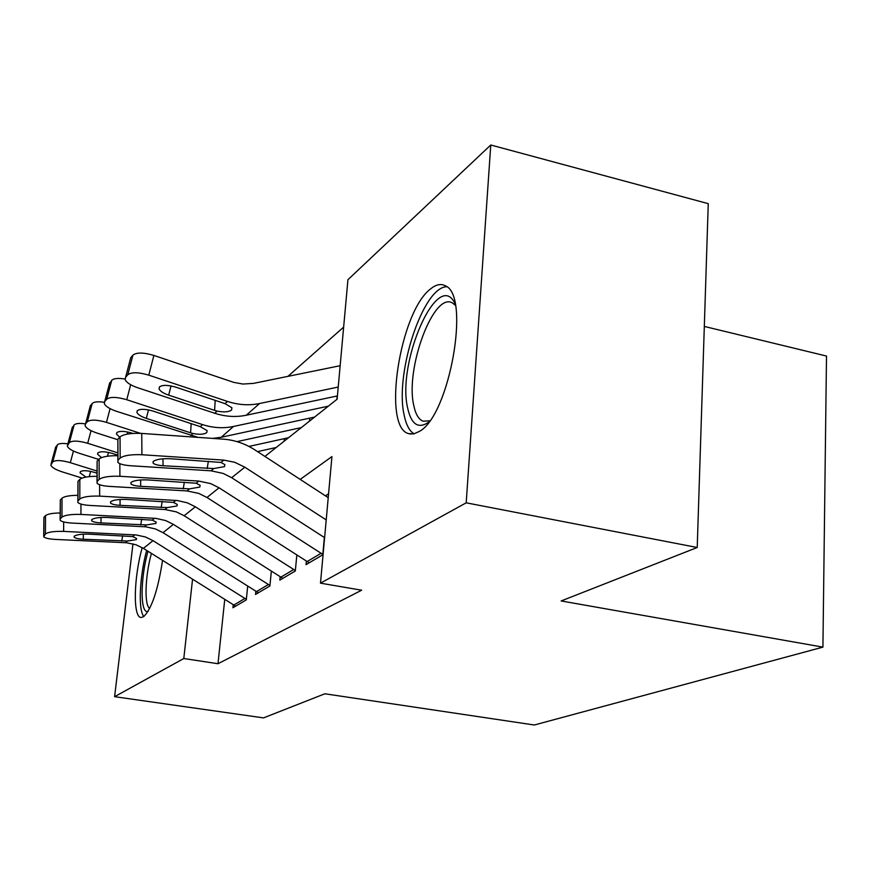 <?xml version="1.0" encoding="UTF-8"?>
<svg xmlns="http://www.w3.org/2000/svg" width="870" height="870" viewBox="0 0 870 870"><rect width="100%" height="100%" fill="white"/><g stroke="black" fill="none" stroke-linecap="round" stroke-linejoin="round"><path stroke-width="1.3" d="M419.525 431.346L413.772 433.912L408.53 433.608C382.017 427.105 399.721 312.112 430.465 289.014C435.968 284.457 440.938 283.392 445.386 285.828C470.833 295.256 449.583 415.251 419.525 431.346M162.549 560.4C157.97 590.121 151.652 608.891 143.615 616.689L141.179 617.472C132.827 617.776 133.643 577.952 142.201 547.654M704.319 326.435L826.5 356.058L822.922 647.128L534.31 725.004L324.869 693.781L263.512 717.891L114.601 696.685L132.98 543.848M343.639 327.12L287.926 376.351M264.915 456.435L337.125 399.21L347.935 279.705L490.767 144.996L466.2 502.816L320.486 583.161L331.938 456.587L300.183 479.403M466.2 502.816L697.218 547.502L708.256 203.656L490.767 144.996M306.381 561.139L306.055 564.663L322.792 554.788L324.358 537.508M280.162 576.788L279.835 580.116L295.321 570.981L296.833 555.027M255.845 591.295L255.53 594.438L269.896 585.967L271.353 571.188M284.12 441.21L284.37 438.643M309.492 421.113L309.774 418.133M336.853 399.428L337.168 395.98M224.743 599.441L217.989 663.723L361.637 590.208L320.486 583.161M328.577 493.758L325.456 495.856M233.247 604.77L232.932 607.76L246.297 599.887L247.7 586.141M697.218 547.502L561.15 600.952L822.922 647.128M217.989 663.723L183.798 658.525L114.601 696.685M192.553 579.235L183.798 658.525M235.639 606.172L143.398 548.372L136.035 544.794L126.77 542.782L55.452 539.422C49.014 539.041 45.099 538.149 43.696 536.736L45.425 533.93L45.501 515.649L43.913 517.324L43.826 535.539M246.351 599.354L153.033 540.661L145.54 537.007L136.133 534.941L63.64 531.396C54.342 531.157 48.274 532.005 45.425 533.93M45.501 515.649C47.589 513.985 52.472 513.093 60.128 512.963M43.696 535.692L43.913 517.324M127.411 541.031L83.324 539.237C78.322 538.954 75.266 538.258 74.157 537.16L74.298 536.148C76.658 534.626 81.508 533.962 88.838 534.147L132.719 536.562L136.579 538.486L136.296 539.65L127.411 541.031L125.421 542.695M96.994 471.04L70.318 462.666C61.411 460.165 55.549 459.915 52.733 461.916L57.366 444.864C58.845 443.417 62.335 443.091 67.849 443.863M82.106 478.076L62.085 471.834C55.571 469.68 51.819 467.429 50.841 465.08L52.733 461.916M85.967 477.075L80.062 472.845L80.323 471.725C82.661 470.17 87.348 470.387 94.384 472.356L97.005 473.171M55.43 447.996L57.366 444.864M147.998 611.501C140.048 614.111 140.255 578.561 147.998 551.265M151.413 553.407C145.127 575.929 144.105 605.248 149.694 608.424M146.638 550.405C139.57 576.69 138.025 610.087 143.855 616.525M428.692 422.189C418.231 429.258 411.195 424.429 407.573 407.704C396.785 361.746 438.121 267.721 455.053 303.652M455.391 305.348L452.65 303.108C433.923 290.765 405.061 368.434 413.728 405.235C415.501 414.076 418.622 419.394 423.081 421.21L429.704 420.808M446.734 286.741C422.961 286.85 394.806 373.176 404.017 414.446C405.953 424.484 409.313 430.954 414.098 433.836M258.368 592.764L163.027 532.668L155.404 528.938L145.845 526.818L72.134 523.077C65.609 522.674 61.607 521.728 60.117 520.238L60.258 518.868L61.966 517.139L62.009 498.205L60.302 500.011L60.258 518.868M269.95 585.477L173.391 524.371L165.637 520.554L155.915 518.379L80.953 514.431C71.329 514.159 65 515.062 61.966 517.139M62.009 498.205C64.347 496.357 69.622 495.4 77.843 495.324M60.117 519.031L60.302 500.011M146.584 524.925L101.007 522.935C95.95 522.62 92.829 521.891 91.654 520.728L91.796 519.586C94.308 517.944 99.365 517.237 106.956 517.454L152.304 520.129L156.187 522.12L155.882 523.435L146.584 524.925L144.453 526.72M282.815 578.354L184.157 515.747L176.273 511.854L164.93 509.515L90.121 505.459C83.52 505.024 79.431 504.024 77.832 502.458L77.974 500.892L79.823 499.01L79.823 479.381L77.985 481.327L77.974 500.892M295.365 570.535L195.337 506.797L187.311 502.816L177.241 500.522L99.658 496.117C89.675 495.813 83.063 496.77 79.823 499.01M79.823 479.381C82.454 477.325 88.185 476.292 97.005 476.303M77.843 501.044L77.985 481.327M167.236 507.591L120.082 505.35C114.97 505.013 111.784 504.241 110.533 503.023L110.675 501.707C113.361 499.945 118.635 499.184 126.498 499.434L173.413 502.403L177.306 504.448L176.98 505.959L167.236 507.591L164.93 509.515M309.187 562.814L206.962 497.488L198.795 493.41L187.061 490.941L109.576 486.406C102.91 485.949 98.723 484.884 97.027 483.231L97.157 481.425L99.158 479.392L99.115 459.001L97.114 461.111L97.157 481.425M322.835 554.397L219.066 487.798L210.747 483.633L198.806 481.077L119.908 476.281C109.544 475.933 102.627 476.967 99.158 479.392M99.115 459.001C102.094 456.696 108.337 455.597 117.831 455.706M97.016 481.578L97.114 461.111M189.551 488.853L140.701 486.341C135.546 485.982 132.294 485.166 130.957 483.894L131.098 482.382C133.969 480.468 139.483 479.653 147.661 479.925L196.228 483.241L200.143 485.34L199.785 487.08L189.551 488.853L187.061 490.941M324.608 537.66L231.67 477.706L223.198 473.443L211.029 470.811L130.674 465.744C123.953 465.243 119.679 464.123 117.863 462.383L117.983 460.295L120.158 458.077L120.049 436.87L117.874 439.165L117.983 460.295M328.218 497.651L254.801 449.844C245.068 443.58 234.606 440.013 223.394 439.154L141.745 433.423L141.908 454.738C131.131 454.325 123.888 455.445 120.158 458.077M326.206 519.912L244.818 467.19L234.672 462.274L223.786 460.11L141.908 454.738M120.049 436.87C123.757 434.13 130.989 432.977 141.745 433.423M117.852 460.437L117.874 439.165M213.737 468.549L163.06 465.722C157.872 465.341 154.566 464.482 153.142 463.144L153.272 461.394C156.35 459.316 162.135 458.436 170.618 458.751L220.991 462.448L224.884 464.602L224.514 466.614L213.737 468.549L211.029 470.811M117.82 452.857L87.696 443.276C78.485 440.666 72.373 440.437 69.372 442.591L74.124 424.962C75.766 423.375 79.54 423.016 85.467 423.886L87.315 421.754L92.187 403.517C93.982 401.766 98.016 401.364 104.291 402.299M276.214 447.484L257.531 451.628M98.701 459.425L78.844 453.15C72.21 450.932 68.371 448.583 67.327 446.092L69.372 442.591M101.496 457.609L97.581 454.183L97.886 452.9C100.365 451.225 105.248 451.421 112.545 453.487L117.831 455.173M72.025 428.399L74.124 424.962M140.494 433.347L106.455 422.363C96.896 419.623 90.513 419.416 87.315 421.754M301.292 427.605L237.01 441.623M288.525 437.73L248.95 446.43M117.526 439.633L96.896 433.021C90.154 430.737 86.228 428.279 85.097 425.637L90.328 405.735L92.187 403.517M119.712 437.229L116.482 434.087L116.797 432.618C119.451 430.813 124.551 430.987 132.109 433.151L132.947 433.412M89.904 407.29L90.328 405.735M328.349 406.17L233.508 426.463C223.34 428.584 213.019 427.964 202.547 424.603L126.759 399.721C116.819 396.851 110.142 396.676 106.716 399.221L111.73 380.31C113.763 378.363 118.2 377.928 125.041 379.026M314.559 417.089L221.263 437.251L212.737 438.404M198.045 437.382L116.406 411.271C109.566 408.922 105.531 406.344 104.324 403.549L104.704 401.548L106.716 399.221M148.487 409.911L146.323 418.383C141.016 416.556 137.884 414.566 136.905 412.391L137.253 410.694C140.092 408.726 145.431 408.878 153.272 411.151L200.328 426.659L207.103 430.606L206.81 432.51C204.319 434.445 199.708 434.772 192.966 433.51L190.595 432.814L191.172 423.57M146.323 418.383L190.595 432.814M109.239 384.486L111.73 380.31M340.159 365.704L253.54 383.376L242.937 384.051L233.704 382.365L153.881 355.428L148.792 375.155C138.46 372.121 131.457 371.99 127.781 374.763L132.925 355.145C136.612 352.285 143.593 352.383 153.881 355.428M338.223 387.052L259.554 403.528C249.027 405.681 238.336 404.974 227.461 401.429L148.792 375.155M337.419 395.926L246.264 415.229C235.922 417.372 225.417 416.708 214.749 413.25L137.547 387.694C130.609 385.279 126.487 382.582 125.171 379.624L125.595 377.297L127.781 374.763M171.009 385.943L168.682 395.143C163.321 393.273 160.113 391.185 159.058 388.901L159.438 386.922C162.472 384.768 168.073 384.899 176.229 387.291L225.058 403.658L231.898 407.747L231.605 409.955C228.919 412.043 224.079 412.423 217.065 411.097L214.607 410.368L215.205 400.276M168.682 395.143L214.607 410.368M130.195 359.778L130.718 357.766L132.925 355.145M63.662 521.935L63.64 531.396M134.763 534.854L132.719 536.562M153.033 540.661L143.398 548.372M244.872 598.484L233.736 605.085M83.313 534.169L83.324 539.237M121.746 541.053L122.659 535.779M73.439 451.051L70.318 462.666M55.756 446.778L51.134 463.764M90.632 471.377L89.251 476.608M80.953 504.078L80.953 514.431M154.501 518.281L152.304 520.129M173.391 524.371L163.027 532.668M268.373 584.542L256.411 591.643M100.996 517.465L101.007 522.935M140.722 524.947L141.69 519.249M99.626 484.731L99.658 496.117M175.783 500.413L173.413 502.403M195.337 506.797L184.157 515.747M293.679 569.535L280.792 577.18M120.049 499.456L120.082 505.35M161.167 507.591L162.19 501.424M119.842 463.666L119.908 476.281M198.806 481.077L196.228 483.241M219.066 487.798L206.962 497.488M321.03 553.32L307.088 561.585M140.646 479.968L140.701 486.341M183.244 488.853L184.342 482.143M223.786 460.11L220.991 462.448M244.818 467.19L231.67 477.706M162.984 458.805L163.06 465.722M207.18 468.528L208.354 461.22M91.056 430.683L87.696 443.276M72.395 427.018L67.653 444.592M108.489 452.433L107.499 456.195M110.077 408.65L106.455 422.363M127.716 431.998L127.161 434.119M130.674 384.736L126.759 399.721M190.824 435.5L192.966 433.51M221.263 437.251L233.508 426.463M200.328 426.659L202.547 424.603M109.707 382.724L104.704 401.548M214.749 413.25L217.065 411.097M246.264 415.229L259.554 403.528M225.058 403.658L227.461 401.429M130.718 357.766L125.595 377.297M408.53 433.608L410.977 434.108M74.157 536.301L74.157 537.16M80.366 471.681L80.062 472.845M91.654 519.738L91.654 520.728M110.533 501.87L110.533 503.023M130.946 482.535L130.957 483.894M153.12 461.546L153.142 463.144M97.94 452.846L97.581 454.183M116.884 432.542L116.482 434.087M137.373 410.575L136.905 412.391M159.601 386.758L159.058 388.901"/></g></svg>
